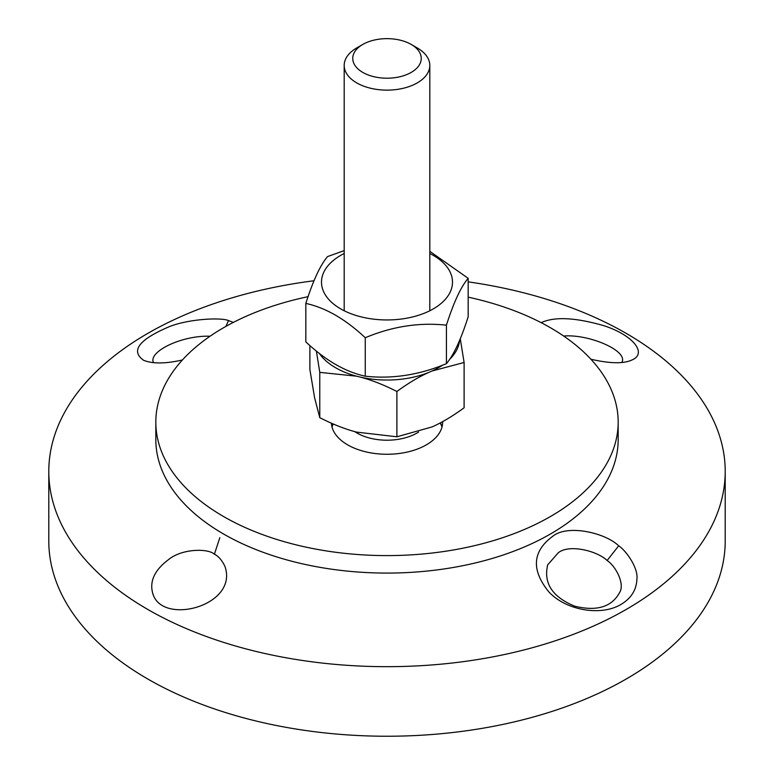 <?xml version="1.0" encoding="UTF-8"?>
<svg xmlns="http://www.w3.org/2000/svg" width="774" height="774" viewBox="0 0 774 774"><rect width="100%" height="100%" fill="white"/><g stroke="black" fill="none" stroke-linecap="round" stroke-linejoin="round"><path stroke-width="1.16" d="M590.901 359.233C609.922 363.606 623.554 363.886 631.797 360.055C647.906 353.486 632.88 334.765 603.062 325.457C574.908 317.456 554.281 316.527 541.19 322.681M563.656 336.042C588.124 333.894 626.95 350.09 622.209 361.681L621.948 362.435M468.173 281.862A338.209 195.261 180 0 1 725.209 471.414A338.209 195.261 180 0 1 626.147 609.486A338.209 195.261 180 0 1 257.578 651.814A338.209 195.261 180 0 1 48.791 471.414A338.209 195.261 180 0 1 314.051 280.749M552.762 536.266C532.367 551.369 531.061 569.916 548.853 591.916C566.587 610.899 601.562 616.21 621.048 604.397C631.207 598.273 636.489 589.856 636.905 579.136C638.482 568.116 626.147 550.604 618.649 545.796C605.597 532.938 567.681 524.017 552.762 536.266M468.173 297.158A231.174 133.467 180 0 1 618.174 422.13L618.174 439.613A231.174 133.467 180 0 1 550.469 533.983A231.174 133.467 180 0 1 298.532 562.921A231.174 133.467 180 0 1 155.826 439.613L155.826 422.13A231.174 133.467 180 0 1 308.081 296.674M219.816 537.688L214.398 554.252M233.351 322.4L228.543 320.571C220.619 317.137 186.573 319.12 167.9 327.267C138.662 339.979 130.564 350.99 143.596 360.287C152.517 363.915 165.452 363.819 182.403 359.987M725.209 471.414L725.209 540.978A338.209 195.261 180 0 1 626.147 679.05A338.209 195.261 180 0 1 257.578 721.378A338.209 195.261 180 0 1 48.791 540.978L48.791 471.414M607.116 560.511C615.601 565.978 625.092 583.867 619.645 592.468C611.818 606.99 596.841 611.566 574.724 606.187C552.336 596.938 543.329 583.151 547.702 564.836L558.189 552.849C569.122 543.793 597.296 550.914 607.116 560.511L618.668 545.815M153.436 362.677L153.184 361.913C149.45 350.961 182.432 335.2 210.073 336.226M214.398 554.261C218.278 555.984 221.77 559.979 224.876 566.249C238.943 605.626 162.55 625.972 152.894 593.89C149.227 581.651 154.394 570.264 168.364 559.737C182.074 548.263 208.69 548.379 214.398 554.261M331.998 427.035A55.651 32.131 180 0 1 333.101 423.929M440.387 422.856A55.651 32.131 180 0 1 442.002 427.035M442.651 421.627A55.651 32.131 180 0 1 442.651 422.13A55.651 32.131 180 0 1 426.358 444.847A55.651 32.131 180 0 1 366.537 452.016A55.651 32.131 180 0 1 331.378 423.175M618.174 422.13A231.174 133.467 180 0 1 550.469 516.51A231.174 133.467 180 0 1 298.532 545.438A231.174 133.467 180 0 1 155.826 422.13M362.783 44.437L356.727 47.94A42.812 24.72 0 0 0 344.188 65.413A42.812 24.72 0 0 0 387 90.132A42.812 24.72 0 0 0 429.812 65.413A42.812 24.72 0 0 0 417.273 47.94L411.217 44.437A34.249 19.776 180 0 1 411.217 72.408A34.249 19.776 180 0 1 362.783 72.408A34.249 19.776 180 0 1 362.783 44.437A34.249 19.776 180 0 1 366.499 42.58A34.249 19.776 180 0 1 411.217 44.437M309.89 345.514L309.89 369.566L314.612 397.836L319.778 417.679C332.946 424.355 345.204 429.164 356.572 432.105L396.888 436.788L432.027 426.938C441.944 422.536 452.635 416.16 464.11 407.792L464.11 362.484L432.027 371.007A72.688 41.97 0 0 0 442.525 365.154M319.236 353.254A72.688 41.97 0 0 0 356.572 376.183L319.778 372.371L316.363 350.97M396.888 391.48C383.73 384.804 371.462 379.995 360.094 377.054A72.688 41.97 0 0 0 428.96 372.333C419.053 376.735 408.362 383.12 396.888 391.48L396.888 436.788M460.259 338.712L464.11 362.484M449.481 359.513A72.688 41.97 0 0 0 459.592 340.328M428.96 372.333L432.027 371.007M356.572 376.183L360.094 377.054M319.778 417.679L319.778 372.371M354.753 431.621A42.386 24.468 0 0 0 418.647 432.018M344.188 253.514A65.5 37.82 0 0 0 339.022 307.878A65.5 37.82 0 0 0 433.314 308.874A65.5 37.82 0 0 0 429.812 253.514M429.812 251.337L468.173 278.321C460.927 286.786 453.67 302.411 446.424 325.186C419.363 322.216 392.312 326.405 365.251 337.735C345.446 319.149 325.631 307.713 305.827 303.427C313.073 280.662 320.33 265.037 327.576 256.562L344.188 250.631M305.827 303.427L305.827 341.885C325.631 360.471 345.446 371.907 365.251 376.193C392.312 379.154 419.363 374.974 446.424 363.635C453.67 355.16 460.927 339.544 468.173 316.769L468.173 278.321M446.424 325.186L446.424 363.635M365.251 337.735L365.251 376.193M228.533 320.571L225.911 326.396M547.711 564.846L547.431 565.571M153.349 362.435L153.204 361.903M153.397 595.09L152.933 593.881M429.812 310.761L429.812 65.413M344.188 310.761L344.188 65.413M333.284 424.007A59.724 59.724 0 0 0 332.172 426.426M441.828 426.426A59.724 59.724 0 0 0 440.193 422.952"/></g></svg>
